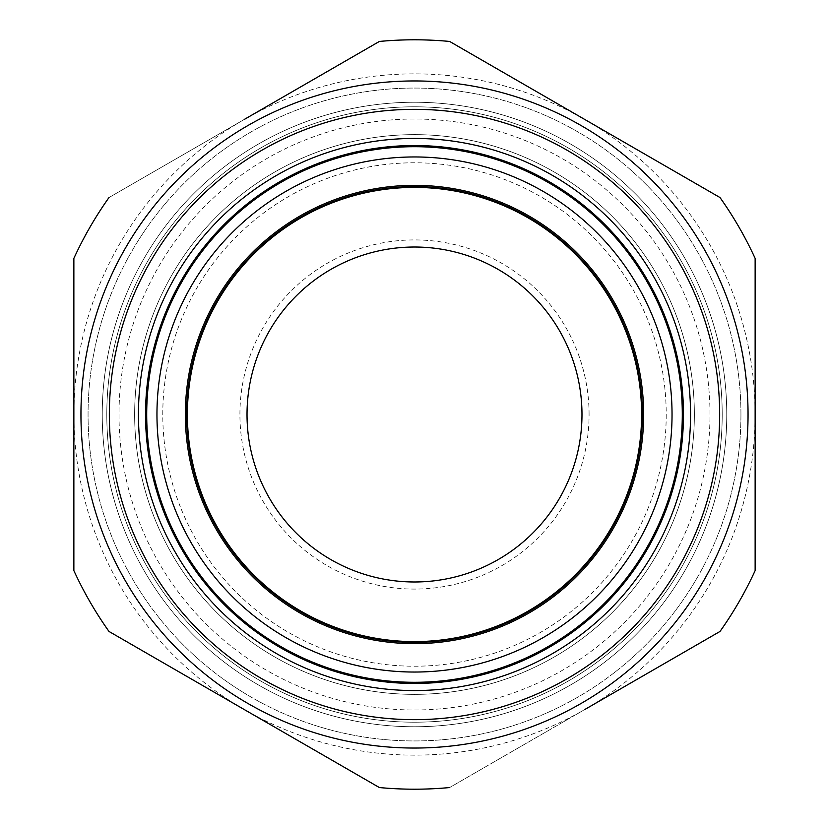 <?xml version="1.0" encoding="UTF-8"?>
<svg xmlns="http://www.w3.org/2000/svg" width="829" height="829" viewBox="0 0 829 829"><rect width="100%" height="100%" fill="white"/><g stroke="black" fill="none" stroke-linecap="round" stroke-linejoin="round"><path stroke-width="0.62" stroke-dasharray="4.14 3.11" d="M637.149 369.786A227.094 227.094 0 0 0 369.786 191.851A227.094 227.094 0 0 0 191.851 459.214A227.094 227.094 0 0 0 459.214 637.149A227.094 227.094 0 0 0 637.149 369.786M247.726 125.645A333.538 333.538 0 0 1 703.355 247.726A333.538 333.538 0 0 1 581.274 703.355A333.538 333.538 0 0 1 125.645 581.274A333.538 333.538 0 0 1 247.726 125.645A333.538 333.538 0 0 1 703.355 247.726A333.538 333.538 0 0 1 581.274 703.355A333.538 333.538 0 0 1 125.645 581.274A333.538 333.538 0 0 1 247.726 125.645M755.136 414.5L755.136 258.399A374.698 374.698 0 0 0 720.007 197.551A374.698 374.698 0 0 1 755.136 258.399A374.698 374.698 0 0 0 720.007 197.551A374.698 374.698 0 0 1 755.136 258.399L755.136 414.5A340.636 340.636 0 0 0 584.818 119.5L449.629 41.45A374.698 374.698 0 0 0 379.371 41.45L244.182 119.5A340.636 340.636 0 0 0 73.864 414.5L73.864 570.601A374.698 374.698 0 0 0 108.993 631.449L379.371 787.55A374.698 374.698 0 0 0 449.629 787.55A374.698 374.698 0 0 1 379.371 787.55A374.698 374.698 0 0 0 449.629 787.55L720.007 631.449A374.698 374.698 0 0 0 755.136 570.601L755.136 258.399A374.698 374.698 0 0 0 720.007 197.551L449.629 41.45A374.698 374.698 0 0 0 379.371 41.45L108.993 197.551A374.698 374.698 0 0 0 73.864 258.399L73.864 414.5A340.636 340.636 0 0 0 584.818 709.5L720.007 631.449A374.698 374.698 0 0 0 755.136 570.601L755.136 414.5A340.636 340.636 0 0 1 584.818 709.5L720.007 631.449A374.698 374.698 0 0 0 755.136 570.601A374.698 374.698 0 0 1 720.007 631.449L449.629 787.55A374.698 374.698 0 0 1 379.371 787.55L108.993 631.449A374.698 374.698 0 0 1 73.864 570.601A374.698 374.698 0 0 0 108.993 631.449A374.698 374.698 0 0 1 73.864 570.601L73.864 258.399A374.698 374.698 0 0 1 108.993 197.551L379.371 41.45A374.698 374.698 0 0 1 449.629 41.45A374.698 374.698 0 0 0 379.371 41.45A374.698 374.698 0 0 1 449.629 41.45L584.818 119.5A340.636 340.636 0 0 0 244.182 119.5L379.371 41.45L244.182 119.5M134.64 414.5A279.86 279.86 0 0 0 414.5 694.36A279.86 279.86 0 0 0 694.36 414.5A279.86 279.86 0 0 0 414.5 134.64A279.86 279.86 0 0 0 134.64 414.5A279.86 279.86 0 0 0 414.5 694.36A279.86 279.86 0 0 0 694.36 414.5A279.86 279.86 0 0 0 414.5 134.64A279.86 279.86 0 0 0 134.64 414.5M102.247 414.5A312.253 312.253 0 0 0 414.5 726.753A312.253 312.253 0 0 0 726.753 414.5A312.253 312.253 0 0 0 414.5 102.247A312.253 312.253 0 0 0 102.247 414.5A312.253 312.253 0 0 0 414.5 726.753A312.253 312.253 0 0 0 726.753 414.5A312.253 312.253 0 0 0 414.5 102.247A312.253 312.253 0 0 0 102.247 414.5A312.253 312.253 0 0 0 414.5 726.753A312.253 312.253 0 0 0 726.753 414.5A312.253 312.253 0 0 0 414.5 102.247A312.253 312.253 0 0 0 102.247 414.5M740.939 414.5A326.439 326.439 0 0 1 414.5 740.939A326.439 326.439 0 0 1 88.061 414.5A326.439 326.439 0 0 1 414.5 88.061A326.439 326.439 0 0 1 740.939 414.5A326.439 326.439 0 0 1 414.5 740.939A326.439 326.439 0 0 1 88.061 414.5A326.439 326.439 0 0 1 414.5 88.061A326.439 326.439 0 0 1 740.939 414.5M548.985 647.428A268.959 268.959 0 0 1 181.572 548.985A268.959 268.959 0 0 1 280.015 181.572A268.959 268.959 0 0 1 647.428 280.015A268.959 268.959 0 0 1 548.985 647.428M589.077 414.5A174.577 174.577 0 0 0 414.5 239.923A174.577 174.577 0 0 0 239.923 414.5A174.577 174.577 0 0 0 414.5 589.077A174.577 174.577 0 0 0 589.077 414.5M247.021 414.5A167.479 167.479 0 0 1 414.5 247.021A167.479 167.479 0 0 1 581.979 414.5A167.479 167.479 0 0 1 414.5 581.979A167.479 167.479 0 0 1 247.021 414.5M666.215 414.5A251.715 251.715 0 0 1 414.5 666.215A251.715 251.715 0 0 1 162.785 414.5A251.715 251.715 0 0 1 414.5 162.785A251.715 251.715 0 0 1 666.215 414.5M119.013 414.5A295.487 295.487 0 0 0 414.5 709.987A295.487 295.487 0 0 0 709.987 414.5A295.487 295.487 0 0 0 414.5 119.013A295.487 295.487 0 0 0 119.013 414.5M722.204 414.5A307.704 307.704 0 0 1 414.5 722.204A307.704 307.704 0 0 1 106.796 414.5A307.704 307.704 0 0 1 414.5 106.796A307.704 307.704 0 0 1 722.204 414.5A307.704 307.704 0 0 1 414.5 722.204A307.704 307.704 0 0 1 106.796 414.5A307.704 307.704 0 0 1 414.5 106.796A307.704 307.704 0 0 1 722.204 414.5M73.864 414.5L73.864 258.399A374.698 374.698 0 0 1 108.993 197.551A374.698 374.698 0 0 0 73.864 258.399L73.864 414.5M755.136 570.601A374.698 374.698 0 0 1 720.007 631.449L584.818 709.5M449.629 41.45L720.007 197.551M379.371 787.55L108.993 631.449L379.371 787.55A374.698 374.698 0 0 0 449.629 787.55M108.993 197.551A374.698 374.698 0 0 0 73.864 258.399L73.864 570.601A374.698 374.698 0 0 0 108.993 631.449"/><path stroke-width="1.24" d="M637.149 369.786A227.094 227.094 0 0 0 369.786 191.851A227.094 227.094 0 0 0 191.851 459.214A227.094 227.094 0 0 0 459.214 637.149A227.094 227.094 0 0 0 637.149 369.786M552.529 653.573A276.057 276.057 0 0 1 175.427 552.529A276.057 276.057 0 0 1 276.471 175.427A276.057 276.057 0 0 1 653.573 276.471A276.057 276.057 0 0 1 552.529 653.573M280.015 181.572A268.959 268.959 0 0 0 181.572 548.985A268.959 268.959 0 0 0 548.985 647.428A268.959 268.959 0 0 0 647.428 280.015A268.959 268.959 0 0 0 280.015 181.572M247.726 125.645A333.538 333.538 0 0 1 703.355 247.726A333.538 333.538 0 0 1 581.274 703.355A333.538 333.538 0 0 1 125.645 581.274A333.538 333.538 0 0 1 247.726 125.645A333.538 333.538 0 0 0 125.645 581.274A333.538 333.538 0 0 0 581.274 703.355M244.182 119.5L379.371 41.45A374.698 374.698 0 0 1 449.629 41.45L720.007 197.551A374.698 374.698 0 0 1 755.136 258.399L755.136 570.601A374.698 374.698 0 0 1 720.007 631.449L584.818 709.5M108.993 631.449L379.371 787.55L108.993 631.449A374.698 374.698 0 0 1 73.864 570.601L73.864 258.399A374.698 374.698 0 0 1 108.993 197.551M755.136 570.601L755.136 414.5M664.402 510.757A267.798 267.798 0 0 1 318.243 664.402A267.798 267.798 0 0 1 164.598 318.243A267.798 267.798 0 0 1 510.757 164.598A267.798 267.798 0 0 1 664.402 510.757M665.252 511.078A268.71 268.71 0 0 1 317.921 665.252A268.71 268.71 0 0 1 163.748 317.921A268.71 268.71 0 0 1 511.078 163.748A268.71 268.71 0 0 1 665.252 511.078M201.861 332.595A227.871 227.871 0 0 1 496.405 201.861A227.871 227.871 0 0 1 627.139 496.405A227.871 227.871 0 0 1 332.595 627.139A227.871 227.871 0 0 1 201.861 332.595M247.021 414.5A167.479 167.479 0 0 1 414.5 247.021A167.479 167.479 0 0 1 581.979 414.5A167.479 167.479 0 0 1 414.5 581.979A167.479 167.479 0 0 1 247.021 414.5M720.007 197.551L449.629 41.45M449.629 787.55A374.698 374.698 0 0 1 379.371 787.55M567.077 678.775A305.155 305.155 0 0 0 678.775 261.923A305.155 305.155 0 0 0 261.923 150.225A305.155 305.155 0 0 0 150.225 567.077A305.155 305.155 0 0 0 567.077 678.775M628.341 496.861A229.146 229.146 0 0 1 332.139 628.341A229.146 229.146 0 0 1 200.659 332.139A229.146 229.146 0 0 1 496.861 200.659A229.146 229.146 0 0 1 628.341 496.861M654.827 507.068A257.539 257.539 0 0 1 321.932 654.827A257.539 257.539 0 0 1 174.173 321.932A257.539 257.539 0 0 1 507.068 174.173A257.539 257.539 0 0 1 654.827 507.068"/></g></svg>
